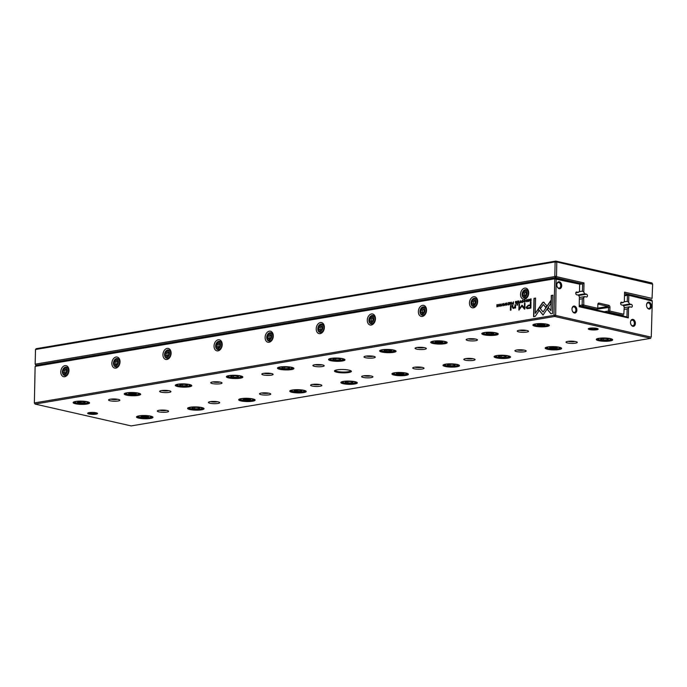 <?xml version="1.0" encoding="UTF-8"?>
<svg xmlns="http://www.w3.org/2000/svg" width="687" height="687" viewBox="0 0 687 687"><rect width="100%" height="100%" fill="white"/><g stroke="black" fill="none" stroke-linecap="round" stroke-linejoin="round"><path stroke-width="1.03" d="M583.804 292.138L582.43 291.133L582.585 283.86L555.474 277.694L35.844 365.295L35.166 364.05L35.492 349.503L35.183 364.179L554.813 276.569L555.122 261.893L35.492 349.503L36.196 348.687L555.826 261.086L651.963 282.941L652.65 284.186L556.796 261.996L556.496 276.672L584.002 282.924L583.804 292.138L584.792 293.813L577.767 294.998M584.002 282.924L582.585 283.86L579.656 284.349M35.844 365.295L36.548 365.458M582.43 291.133L579.047 291.709M584.792 293.813L586.509 294.199A1.408 0.962 -99.6 0 1 587.445 295.616A1.408 0.962 -99.6 0 1 586.715 296.982A1.408 0.962 -99.6 0 1 586.449 296.973L584.731 296.586L579.381 297.488M579.218 305.535L582.138 305.037L582.267 298.733L579.347 299.223M582.267 298.733L583.684 297.797L583.821 305.14L597.767 308.308L597.853 304.504A1.692 1.151 -99.6 0 1 597.862 304.315A1.692 1.151 -99.6 0 1 599.055 303.104L608.802 305.32A1.692 1.151 -99.6 0 1 609.944 307.252L609.858 311.056L623.813 314.234L624.251 307.012L623.264 305.337L621.546 304.951A1.408 0.962 -99.6 0 1 620.61 303.534A1.408 0.962 -99.6 0 1 621.34 302.177A1.408 0.962 -99.6 0 1 621.606 302.186L623.324 302.572L620.636 303.027M584.731 296.586L583.684 297.797M595.277 309.691L597.037 309.399L582.799 306.162L581.039 306.462M604.251 311.735L608.467 311.022L608.545 307.218A0.704 0.481 80.4 0 0 608.072 306.411L598.317 304.195A0.704 0.481 80.4 0 0 597.853 304.556M621.606 315.677L623.358 315.385L609.129 312.147L607.368 312.448M623.324 302.572L624.371 301.361L624.56 292.147L652.066 298.398L652.65 284.186M650.915 299.669L624.535 293.392M583.821 305.14L582.799 306.162L582.138 305.037L583.546 304.676M556.504 262.331L555.122 261.893L555.826 261.086L556.796 261.996M556.496 276.672L555.474 277.694L554.813 276.569L556.221 276.2M609.129 312.147L609.858 311.056L608.467 311.022L609.129 312.147M597.767 308.308L597.037 309.399L597.767 308.308M652.375 283.722L651.963 282.941M530.699 301.215L529.857 301.086L531.017 301.078L531.068 298.845L529.806 299.317L529.565 300.185L530.501 301.172M513.009 304.195L512.236 303.637L513.455 304.04L513.498 301.808L512.236 303.637L512.82 304.152M510.999 304.53L510.209 304.006L511.454 304.384L511.497 302.143L510.922 303.25L510.201 302.366L510.209 304.006L510.802 304.487M510.493 303.173L510.475 302.392M511.497 302.22L511.429 303.242L510.561 303.079M524.791 300.125L525.272 300.932L524.748 301.937L524.095 301.662L524.722 302.177L525.529 300.88L524.791 299.867L524.112 300.614L525.031 300.159M524.98 300.167L525.469 300.975L524.945 301.979L524.353 301.619M544.052 302.34L542.567 302.589L539.578 307.02L540.678 308.36L543.262 304.513L545.71 307.475L546.869 305.758L543.323 302.057M520.48 300.631L519.475 303.027L520.325 301L521.072 302.761L520.48 300.631M518.762 303.147L518.805 300.915L517.646 301.104L518.556 301.224L518.539 301.979L517.68 302.392L518.53 302.246L518.522 302.924L517.62 303.336L518.762 303.147M516.298 303.637L515.508 303.113L516.753 303.491L516.796 301.25L516.22 302.349L515.499 301.464L515.508 303.113L516.109 303.594M515.8 302.28L515.774 301.499M516.796 301.327L516.727 302.349L515.86 302.186M503.451 303.723L504.129 304.04L503.451 303.465L502.747 304.264L503.829 305.088L502.781 305.329L503.382 305.775L504.086 305.028L503.004 304.186L503.872 304.083M503.897 304.607L503.004 304.186M503.528 304.848L502.747 304.264L504.026 305.131L503.03 305.251M513.945 307.939L512.837 306.995L512.871 305.174L512.279 305.277L512.244 307.192L513.593 308.343L514.958 307.484L514.975 308.042L515.568 307.939L515.593 304.719L514.984 304.822L514.949 306.608L513.309 307.896L515.147 306.651L515.585 304.796M512.923 308.351L513.593 308.343M539.286 307.372L538.11 309.073L543.031 315.084L550.768 303.594L550.828 300.537L543.091 312.027L539.286 307.372M543.099 314.981L538.307 309.116L539.407 307.527M510.991 310.112L511.085 305.483L510.493 305.578L510.398 310.215L510.991 310.112M527.006 299.755L527.685 300.064L527.006 299.489L526.302 300.288L527.384 301.121L526.336 301.318L526.938 301.808L527.642 301.061L526.551 300.219L527.418 300.116M527.453 300.64L526.551 300.219M527.084 300.872L526.302 300.288L527.573 301.164L526.586 301.275M527.685 300.064L527.006 299.489L527.874 300.082M500.17 306.393C499.088 305.809 499.097 305.037 500.222 304.083L500.024 304.04C498.908 304.994 498.891 305.767 499.973 306.35C501.098 305.389 501.115 304.624 500.024 304.04L500.325 304.04M579.201 306.041L626.956 316.896L627.119 308.927L628.536 307.991L628.33 317.901L579.193 306.728L579.399 296.818L578.411 295.144L576.694 294.757A1.408 0.962 -99.6 0 1 575.758 293.34A1.408 0.962 -99.6 0 1 576.487 291.975A1.408 0.962 -99.6 0 1 576.754 291.984L578.471 292.379L579.519 291.168L579.665 284.16L556.152 279.223L554.761 278.785L555.465 277.969L35.844 365.578L35.097 367.064L34.376 402.943L553.997 315.333L554.761 278.785L35.14 366.394L34.376 402.943L35.037 404.059L131.174 425.914L650.804 338.313L554.658 316.458L35.037 404.059M64.982 365.639A5.651 3.993 102.8 0 1 68.837 371.693A5.651 3.993 102.8 0 1 68.666 372.423A5.651 3.993 102.8 0 1 63.814 376.716A5.651 3.993 102.8 0 1 60.825 371.212A5.651 3.993 102.8 0 1 64.982 365.639M116.069 357.025A5.651 3.993 102.8 0 1 119.916 363.079A5.651 3.993 102.8 0 1 119.753 363.809A5.651 3.993 102.8 0 1 114.901 368.112A5.651 3.993 102.8 0 1 111.904 362.599A5.651 3.993 102.8 0 1 116.069 357.025M167.156 348.412A5.651 3.993 102.8 0 1 171.003 354.466A5.651 3.993 102.8 0 1 170.84 355.196A5.651 3.993 102.8 0 1 165.979 359.499A5.651 3.993 102.8 0 1 162.991 353.985A5.651 3.993 102.8 0 1 167.156 348.412M218.234 339.799A5.651 3.993 102.8 0 1 222.09 345.853A5.651 3.993 102.8 0 1 221.918 346.583A5.651 3.993 102.8 0 1 217.066 350.885A5.651 3.993 102.8 0 1 214.078 345.381A5.651 3.993 102.8 0 1 218.234 339.799M269.321 331.186A5.651 3.993 102.8 0 1 273.168 337.24A5.651 3.993 102.8 0 1 273.005 337.97A5.651 3.993 102.8 0 1 268.153 342.272A5.651 3.993 102.8 0 1 265.156 336.767A5.651 3.993 102.8 0 1 269.321 331.186M320.408 322.572A5.651 3.993 102.8 0 1 324.255 328.626A5.651 3.993 102.8 0 1 324.092 329.356A5.651 3.993 102.8 0 1 319.232 333.659A5.651 3.993 102.8 0 1 316.243 328.154A5.651 3.993 102.8 0 1 320.408 322.572M371.487 313.959A5.651 3.993 102.8 0 1 375.342 320.022A5.651 3.993 102.8 0 1 375.171 320.743A5.651 3.993 102.8 0 1 370.319 325.045A5.651 3.993 102.8 0 1 367.33 319.541A5.651 3.993 102.8 0 1 371.487 313.959M422.574 305.346A5.651 3.993 102.8 0 1 426.421 311.409A5.651 3.993 102.8 0 1 426.258 312.13A5.651 3.993 102.8 0 1 421.397 316.432A5.651 3.993 102.8 0 1 418.409 310.928A5.651 3.993 102.8 0 1 422.574 305.346M473.652 296.732A5.651 3.993 102.8 0 1 477.508 302.795A5.651 3.993 102.8 0 1 477.345 303.517A5.651 3.993 102.8 0 1 472.484 307.819A5.651 3.993 102.8 0 1 469.496 302.314A5.651 3.993 102.8 0 1 473.652 296.732M524.739 288.128A5.651 3.993 102.8 0 1 528.586 294.182A5.651 3.993 102.8 0 1 528.423 294.912A5.651 3.993 102.8 0 1 523.571 299.206A5.651 3.993 102.8 0 1 520.574 293.701A5.651 3.993 102.8 0 1 524.739 288.128M506.671 303.173L507.152 303.989L506.637 304.994L505.976 304.719L506.602 305.234L507.418 303.937L506.68 302.915L505.993 303.671L506.912 303.216M506.869 303.225L507.349 304.032L506.826 305.037L506.233 304.676M509.333 304.736L509.376 302.503L508.217 302.692L509.127 302.812L509.11 303.568L508.251 303.98L509.11 303.834L509.093 304.513L508.191 304.934L509.333 304.736M550.905 313.787L552.511 313.512L552.898 295.178L551.3 295.444L550.983 310.747L548.475 307.682L547.316 309.408L550.905 313.787M522.713 302.598C521.622 302.005 521.639 301.241 522.755 300.288L522.558 300.245C521.442 301.198 521.424 301.962 522.515 302.546C523.631 301.593 523.649 300.82 522.558 300.245L522.859 300.245M517.637 305.071L517.654 304.375L516.959 304.487L516.942 305.191L517.637 305.071M498.315 306.6L498.358 304.358L498.092 306.299L496.924 304.599L496.873 306.84L497.139 304.976L498.315 306.6M528.767 299.231L528.475 301.507L528.767 299.231M501.931 303.757L501.647 306.033L501.931 303.757M521.965 305.174L519.406 308.772L519.509 304.109L519.003 304.195L518.883 310.095L521.94 306.162L524.859 309.081L524.988 303.19L524.482 303.268L524.379 307.948L522.189 305.303M527.041 308.652L530.871 308.12L530.999 302.125L530.373 302.228L530.312 304.865L528.355 305.2L526.087 307.312L526.938 308.626M505.211 303.199L504.928 305.483L505.211 303.199M533.593 316.707L535.19 316.432L538.994 310.807L537.895 309.468L535.259 313.375L535.577 298.098L533.979 298.364L533.593 316.707M336.793 372.225A8.476 1.675 1.2 0 1 334.629 370.679A8.476 1.675 1.2 0 1 342.959 369.512A8.476 1.675 1.2 0 1 351.229 371.023A8.476 1.675 1.2 0 1 346.841 372.749A8.476 1.675 1.2 0 1 336.793 372.225M596.805 328.386A4.946 0.979 -178.8 0 0 591.876 328.017A4.946 0.979 -178.8 0 0 588.39 328.687A4.946 0.979 -178.8 0 0 593.207 329.966A4.946 0.979 -178.8 0 0 598.076 328.893A4.946 0.979 -178.8 0 0 596.805 328.386M89.035 413.995A4.946 0.979 1.2 0 1 87.773 413.093A4.946 0.979 1.2 0 1 92.633 412.415A4.946 0.979 1.2 0 1 97.451 413.291A4.946 0.979 1.2 0 1 94.892 414.304A4.946 0.979 1.2 0 1 89.035 413.995M567.548 342.968A5.651 1.116 1.2 0 1 566.105 341.937A5.651 1.116 1.2 0 1 571.653 341.164A5.651 1.116 1.2 0 1 577.166 342.169A5.651 1.116 1.2 0 1 574.246 343.32A5.651 1.116 1.2 0 1 567.548 342.968M518.788 331.89A5.651 1.116 1.2 0 1 517.354 330.859A5.651 1.116 1.2 0 1 522.901 330.078A5.651 1.116 1.2 0 1 528.415 331.091A5.651 1.116 1.2 0 1 525.486 332.242A5.651 1.116 1.2 0 1 518.788 331.89M516.461 351.581A5.651 1.116 1.2 0 1 515.018 350.55A5.651 1.116 1.2 0 1 520.574 349.777A5.651 1.116 1.2 0 1 526.087 350.782A5.651 1.116 1.2 0 1 523.159 351.933A5.651 1.116 1.2 0 1 516.461 351.581M467.71 340.503A5.651 1.116 1.2 0 1 466.267 339.472A5.651 1.116 1.2 0 1 471.814 338.691A5.651 1.116 1.2 0 1 477.336 339.704A5.651 1.116 1.2 0 1 474.408 340.855A5.651 1.116 1.2 0 1 467.71 340.503M465.374 360.194A5.651 1.116 1.2 0 1 463.94 359.164A5.651 1.116 1.2 0 1 469.487 358.391A5.651 1.116 1.2 0 1 475 359.395A5.651 1.116 1.2 0 1 472.072 360.546A5.651 1.116 1.2 0 1 465.374 360.194M416.623 349.108A5.651 1.116 1.2 0 1 415.18 348.086A5.651 1.116 1.2 0 1 420.736 347.304A5.651 1.116 1.2 0 1 426.249 348.309A5.651 1.116 1.2 0 1 423.321 349.468A5.651 1.116 1.2 0 1 416.623 349.108M414.295 368.807A5.651 1.116 1.2 0 1 412.853 367.777A5.651 1.116 1.2 0 1 418.4 367.004A5.651 1.116 1.2 0 1 423.922 368.009A5.651 1.116 1.2 0 1 420.994 369.159A5.651 1.116 1.2 0 1 414.295 368.807M365.544 357.721A5.651 1.116 1.2 0 1 364.101 356.69A5.651 1.116 1.2 0 1 369.649 355.918A5.651 1.116 1.2 0 1 375.162 356.922A5.651 1.116 1.2 0 1 372.242 358.082A5.651 1.116 1.2 0 1 365.544 357.721M363.208 377.421A5.651 1.116 1.2 0 1 361.766 376.39A5.651 1.116 1.2 0 1 367.322 375.617A5.651 1.116 1.2 0 1 372.835 376.622A5.651 1.116 1.2 0 1 369.907 377.773A5.651 1.116 1.2 0 1 363.208 377.421M314.457 366.334A5.651 1.116 1.2 0 1 313.014 365.304A5.651 1.116 1.2 0 1 318.57 364.531A5.651 1.116 1.2 0 1 324.084 365.536A5.651 1.116 1.2 0 1 321.155 366.686A5.651 1.116 1.2 0 1 314.457 366.334M312.13 386.034A5.651 1.116 1.2 0 1 310.687 385.003A5.651 1.116 1.2 0 1 316.235 384.222A5.651 1.116 1.2 0 1 321.748 385.235A5.651 1.116 1.2 0 1 318.828 386.386A5.651 1.116 1.2 0 1 312.13 386.034M263.37 374.947A5.651 1.116 1.2 0 1 261.927 373.917A5.651 1.116 1.2 0 1 267.483 373.144A5.651 1.116 1.2 0 1 272.997 374.149A5.651 1.116 1.2 0 1 270.068 375.3A5.651 1.116 1.2 0 1 263.37 374.947M261.043 394.647A5.651 1.116 1.2 0 1 259.6 393.617A5.651 1.116 1.2 0 1 265.156 392.835A5.651 1.116 1.2 0 1 270.669 393.849A5.651 1.116 1.2 0 1 267.741 394.999A5.651 1.116 1.2 0 1 261.043 394.647M212.292 383.561A5.651 1.116 1.2 0 1 210.849 382.53A5.651 1.116 1.2 0 1 216.396 381.757A5.651 1.116 1.2 0 1 221.91 382.762A5.651 1.116 1.2 0 1 218.99 383.913A5.651 1.116 1.2 0 1 212.292 383.561M209.956 403.252A5.651 1.116 1.2 0 1 208.513 402.23A5.651 1.116 1.2 0 1 214.069 401.448A5.651 1.116 1.2 0 1 219.582 402.453A5.651 1.116 1.2 0 1 216.654 403.613A5.651 1.116 1.2 0 1 209.956 403.252M161.205 392.174A5.651 1.116 1.2 0 1 159.762 391.143A5.651 1.116 1.2 0 1 165.318 390.371A5.651 1.116 1.2 0 1 170.831 391.375A5.651 1.116 1.2 0 1 167.903 392.526A5.651 1.116 1.2 0 1 161.205 392.174M158.877 411.865A5.651 1.116 1.2 0 1 157.435 410.835A5.651 1.116 1.2 0 1 162.982 410.062A5.651 1.116 1.2 0 1 168.495 411.066A5.651 1.116 1.2 0 1 165.576 412.226A5.651 1.116 1.2 0 1 158.877 411.865M110.118 400.787A5.651 1.116 1.2 0 1 108.683 399.757A5.651 1.116 1.2 0 1 114.231 398.984A5.651 1.116 1.2 0 1 119.744 399.989A5.651 1.116 1.2 0 1 116.816 401.139A5.651 1.116 1.2 0 1 110.118 400.787M598.54 340.64A8.227 1.623 1.2 0 1 596.436 339.138A8.227 1.623 1.2 0 1 604.517 338.013A8.227 1.623 1.2 0 1 612.555 339.481A8.227 1.623 1.2 0 1 608.287 341.156A8.227 1.623 1.2 0 1 598.54 340.64M535.156 326.231A8.227 1.623 1.2 0 1 533.06 324.736A8.227 1.623 1.2 0 1 541.141 323.603A8.227 1.623 1.2 0 1 549.171 325.071A8.227 1.623 1.2 0 1 544.911 326.746A8.227 1.623 1.2 0 1 535.156 326.231M547.453 349.254A8.227 1.623 1.2 0 1 545.349 347.751A8.227 1.623 1.2 0 1 553.439 346.626A8.227 1.623 1.2 0 1 561.468 348.094A8.227 1.623 1.2 0 1 557.209 349.769A8.227 1.623 1.2 0 1 547.453 349.254M484.069 334.844A8.227 1.623 1.2 0 1 481.973 333.341A8.227 1.623 1.2 0 1 490.054 332.216A8.227 1.623 1.2 0 1 498.092 333.684A8.227 1.623 1.2 0 1 493.824 335.359A8.227 1.623 1.2 0 1 484.069 334.844M496.366 357.867A8.227 1.623 1.2 0 1 494.271 356.364A8.227 1.623 1.2 0 1 502.352 355.239A8.227 1.623 1.2 0 1 510.381 356.699A8.227 1.623 1.2 0 1 506.121 358.382A8.227 1.623 1.2 0 1 496.366 357.867M432.99 343.457A8.227 1.623 1.2 0 1 430.886 341.954A8.227 1.623 1.2 0 1 438.976 340.829A8.227 1.623 1.2 0 1 447.005 342.298A8.227 1.623 1.2 0 1 442.746 343.972A8.227 1.623 1.2 0 1 432.99 343.457M445.288 366.48A8.227 1.623 1.2 0 1 443.184 364.977A8.227 1.623 1.2 0 1 451.273 363.844A8.227 1.623 1.2 0 1 459.302 365.312A8.227 1.623 1.2 0 1 455.034 366.995A8.227 1.623 1.2 0 1 445.288 366.48M381.903 352.07A8.227 1.623 1.2 0 1 379.808 350.568A8.227 1.623 1.2 0 1 387.889 349.443A8.227 1.623 1.2 0 1 395.918 350.911A8.227 1.623 1.2 0 1 391.659 352.586A8.227 1.623 1.2 0 1 381.903 352.07M394.201 375.093A8.227 1.623 1.2 0 1 392.097 373.591A8.227 1.623 1.2 0 1 400.186 372.457A8.227 1.623 1.2 0 1 408.215 373.926A8.227 1.623 1.2 0 1 403.956 375.609A8.227 1.623 1.2 0 1 394.201 375.093M330.825 360.684A8.227 1.623 1.2 0 1 328.721 359.181A8.227 1.623 1.2 0 1 336.81 358.056A8.227 1.623 1.2 0 1 344.84 359.516A8.227 1.623 1.2 0 1 340.572 361.199A8.227 1.623 1.2 0 1 330.825 360.684M343.114 383.698A8.227 1.623 1.2 0 1 341.018 382.204A8.227 1.623 1.2 0 1 349.099 381.07A8.227 1.623 1.2 0 1 357.128 382.539A8.227 1.623 1.2 0 1 352.869 384.213A8.227 1.623 1.2 0 1 343.114 383.698M279.738 369.297A8.227 1.623 1.2 0 1 277.634 367.794A8.227 1.623 1.2 0 1 285.723 366.669A8.227 1.623 1.2 0 1 293.753 368.129A8.227 1.623 1.2 0 1 289.493 369.812A8.227 1.623 1.2 0 1 279.738 369.297M292.035 392.311A8.227 1.623 1.2 0 1 289.931 390.817A8.227 1.623 1.2 0 1 298.021 389.684A8.227 1.623 1.2 0 1 306.05 391.152A8.227 1.623 1.2 0 1 301.782 392.827A8.227 1.623 1.2 0 1 292.035 392.311M228.651 377.91A8.227 1.623 1.2 0 1 226.555 376.407A8.227 1.623 1.2 0 1 234.636 375.274A8.227 1.623 1.2 0 1 242.666 376.742A8.227 1.623 1.2 0 1 238.406 378.425A8.227 1.623 1.2 0 1 228.651 377.91M240.948 400.925A8.227 1.623 1.2 0 1 238.853 399.43A8.227 1.623 1.2 0 1 246.934 398.297A8.227 1.623 1.2 0 1 254.963 399.765A8.227 1.623 1.2 0 1 250.703 401.44A8.227 1.623 1.2 0 1 240.948 400.925M177.572 386.515A8.227 1.623 1.2 0 1 175.468 385.021A8.227 1.623 1.2 0 1 183.558 383.887A8.227 1.623 1.2 0 1 191.587 385.355A8.227 1.623 1.2 0 1 187.319 387.039A8.227 1.623 1.2 0 1 177.572 386.515M189.861 409.538A8.227 1.623 1.2 0 1 187.766 408.035A8.227 1.623 1.2 0 1 195.847 406.91A8.227 1.623 1.2 0 1 203.884 408.379A8.227 1.623 1.2 0 1 199.616 410.053A8.227 1.623 1.2 0 1 189.861 409.538M126.485 395.128A8.227 1.623 1.2 0 1 124.39 393.634A8.227 1.623 1.2 0 1 132.471 392.5A8.227 1.623 1.2 0 1 140.5 393.969A8.227 1.623 1.2 0 1 136.241 395.643A8.227 1.623 1.2 0 1 126.485 395.128M138.783 418.151A8.227 1.623 1.2 0 1 136.679 416.648A8.227 1.623 1.2 0 1 144.768 415.523A8.227 1.623 1.2 0 1 152.797 416.992A8.227 1.623 1.2 0 1 148.538 418.666A8.227 1.623 1.2 0 1 138.783 418.151M75.398 403.741A8.227 1.623 1.2 0 1 73.303 402.247A8.227 1.623 1.2 0 1 81.384 401.114A8.227 1.623 1.2 0 1 89.413 402.582A8.227 1.623 1.2 0 1 85.154 404.257A8.227 1.623 1.2 0 1 75.398 403.741M624.5 295.092L628.107 294.483L651.611 299.824L652.298 301.078L628.803 295.333L628.657 302.332L629.644 304.006L622.62 305.191M628.657 302.332L627.283 301.335L623.899 301.902M627.283 301.335L627.411 295.298L624.483 295.788M629.644 304.006L631.362 304.401A1.408 0.962 -99.6 0 1 632.298 305.818A1.408 0.962 -99.6 0 1 631.568 307.175A1.408 0.962 -99.6 0 1 631.301 307.166L629.584 306.78L624.234 307.682M627.119 308.927L624.2 309.416M629.584 306.78L628.536 307.991M578.471 292.379L575.783 292.825M556.444 278.888L555.465 277.969L578.969 283.31L579.665 284.16M556.152 279.223L555.68 315.436L651.259 337.162L652.298 301.078M559.338 281.764A3.529 2.405 80.4 0 0 556.848 284.289A3.529 2.405 80.4 0 0 557.286 286.908A3.529 2.405 80.4 0 0 561.416 287.252A3.529 2.405 80.4 0 0 559.338 281.764M649.043 302.16A3.529 2.405 80.4 0 0 646.553 304.685A3.529 2.405 80.4 0 0 646.991 307.295A3.529 2.405 80.4 0 0 651.121 307.639A3.529 2.405 80.4 0 0 649.043 302.16M633.002 319.378A3.529 2.405 80.4 0 0 630.52 321.902A3.529 2.405 80.4 0 0 630.958 324.522A3.529 2.405 80.4 0 0 635.089 324.865A3.529 2.405 80.4 0 0 633.002 319.378M574.504 306.076A3.529 2.405 80.4 0 0 572.013 308.6A3.529 2.405 80.4 0 0 572.451 311.22A3.529 2.405 80.4 0 0 576.582 311.563A3.529 2.405 80.4 0 0 574.504 306.076M89.121 402.359A7.772 1.537 1.2 0 1 89.13 402.453A7.772 1.537 1.2 0 1 84.235 403.776A7.772 1.537 1.2 0 1 75.742 403.235A7.772 1.537 1.2 0 1 73.595 402.127A7.772 1.537 1.2 0 1 73.612 402.032M79.331 401.122A6.217 1.228 -178.8 0 0 75.269 402.445A6.217 1.228 -178.8 0 0 81.332 403.552A6.217 1.228 -178.8 0 0 87.447 402.702A6.217 1.228 -178.8 0 0 85.858 401.569A6.217 1.228 -178.8 0 0 83.436 401.208M77.399 402.436L84.175 402.968L85.325 402.213L82.509 401.577L78.55 401.689L77.399 402.436M80.242 401.637L80.216 403.071M84.2 401.955L84.175 402.968M152.497 416.769A7.772 1.537 1.2 0 1 152.505 416.863A7.772 1.537 1.2 0 1 147.619 418.185A7.772 1.537 1.2 0 1 139.126 417.644A7.772 1.537 1.2 0 1 136.971 416.537A7.772 1.537 1.2 0 1 136.988 416.442M140.2 393.745A7.772 1.537 1.2 0 1 140.217 393.84A7.772 1.537 1.2 0 1 135.322 395.162A7.772 1.537 1.2 0 1 126.829 394.621A7.772 1.537 1.2 0 1 124.682 393.514A7.772 1.537 1.2 0 1 124.699 393.419M203.584 408.155A7.772 1.537 1.2 0 1 203.592 408.25A7.772 1.537 1.2 0 1 198.698 409.572A7.772 1.537 1.2 0 1 190.205 409.031A7.772 1.537 1.2 0 1 188.058 407.923A7.772 1.537 1.2 0 1 188.075 407.829M191.287 385.132A7.772 1.537 1.2 0 1 191.295 385.227A7.772 1.537 1.2 0 1 186.4 386.549A7.772 1.537 1.2 0 1 177.907 386.017A7.772 1.537 1.2 0 1 175.76 384.9A7.772 1.537 1.2 0 1 175.778 384.806M254.662 399.542A7.772 1.537 1.2 0 1 254.679 399.636A7.772 1.537 1.2 0 1 249.785 400.959A7.772 1.537 1.2 0 1 241.292 400.418A7.772 1.537 1.2 0 1 239.145 399.31A7.772 1.537 1.2 0 1 239.162 399.216M242.365 376.519A7.772 1.537 1.2 0 1 242.382 376.613A7.772 1.537 1.2 0 1 237.487 377.936A7.772 1.537 1.2 0 1 228.994 377.403A7.772 1.537 1.2 0 1 226.847 376.287A7.772 1.537 1.2 0 1 226.865 376.201M305.749 390.929A7.772 1.537 1.2 0 1 305.758 391.023A7.772 1.537 1.2 0 1 300.863 392.346A7.772 1.537 1.2 0 1 292.37 391.805A7.772 1.537 1.2 0 1 290.223 390.697A7.772 1.537 1.2 0 1 290.24 390.602M293.452 367.906A7.772 1.537 1.2 0 1 293.469 368A7.772 1.537 1.2 0 1 288.574 369.323A7.772 1.537 1.2 0 1 280.081 368.79A7.772 1.537 1.2 0 1 277.934 367.682A7.772 1.537 1.2 0 1 277.943 367.588M356.836 382.315A7.772 1.537 1.2 0 1 356.845 382.41A7.772 1.537 1.2 0 1 351.95 383.732A7.772 1.537 1.2 0 1 343.457 383.2A7.772 1.537 1.2 0 1 341.31 382.084A7.772 1.537 1.2 0 1 341.327 381.989M344.539 359.301A7.772 1.537 1.2 0 1 344.548 359.395A7.772 1.537 1.2 0 1 339.653 360.709A7.772 1.537 1.2 0 1 331.16 360.177A7.772 1.537 1.2 0 1 329.013 359.069A7.772 1.537 1.2 0 1 329.03 358.975M407.915 373.702A7.772 1.537 1.2 0 1 407.932 373.797A7.772 1.537 1.2 0 1 403.037 375.119A7.772 1.537 1.2 0 1 394.544 374.587A7.772 1.537 1.2 0 1 392.397 373.47A7.772 1.537 1.2 0 1 392.406 373.376M395.618 350.688A7.772 1.537 1.2 0 1 395.635 350.782A7.772 1.537 1.2 0 1 390.74 352.105A7.772 1.537 1.2 0 1 382.247 351.564A7.772 1.537 1.2 0 1 380.1 350.456A7.772 1.537 1.2 0 1 380.117 350.361M459.002 365.089A7.772 1.537 1.2 0 1 459.01 365.183A7.772 1.537 1.2 0 1 454.116 366.506A7.772 1.537 1.2 0 1 445.623 365.973A7.772 1.537 1.2 0 1 443.476 364.857A7.772 1.537 1.2 0 1 443.493 364.771M446.705 342.074A7.772 1.537 1.2 0 1 446.713 342.169A7.772 1.537 1.2 0 1 441.827 343.491A7.772 1.537 1.2 0 1 433.334 342.95A7.772 1.537 1.2 0 1 431.178 341.843A7.772 1.537 1.2 0 1 431.196 341.748M510.08 356.484A7.772 1.537 1.2 0 1 510.098 356.57A7.772 1.537 1.2 0 1 505.203 357.893A7.772 1.537 1.2 0 1 496.71 357.36A7.772 1.537 1.2 0 1 494.563 356.252A7.772 1.537 1.2 0 1 494.58 356.158M497.792 333.461A7.772 1.537 1.2 0 1 497.8 333.556A7.772 1.537 1.2 0 1 492.905 334.878A7.772 1.537 1.2 0 1 484.412 334.337A7.772 1.537 1.2 0 1 482.265 333.229A7.772 1.537 1.2 0 1 482.283 333.135M561.167 347.871A7.772 1.537 1.2 0 1 561.185 347.966A7.772 1.537 1.2 0 1 556.29 349.288A7.772 1.537 1.2 0 1 547.797 348.747A7.772 1.537 1.2 0 1 545.641 347.639A7.772 1.537 1.2 0 1 545.658 347.545M548.87 324.848A7.772 1.537 1.2 0 1 548.887 324.942A7.772 1.537 1.2 0 1 543.992 326.265A7.772 1.537 1.2 0 1 535.499 325.724A7.772 1.537 1.2 0 1 533.352 324.616A7.772 1.537 1.2 0 1 533.37 324.522M612.254 339.258A7.772 1.537 1.2 0 1 612.263 339.352A7.772 1.537 1.2 0 1 607.368 340.675A7.772 1.537 1.2 0 1 598.875 340.134A7.772 1.537 1.2 0 1 596.728 339.026A7.772 1.537 1.2 0 1 596.745 338.931M142.707 415.532A6.217 1.228 -178.8 0 0 138.645 416.854A6.217 1.228 -178.8 0 0 144.717 417.962A6.217 1.228 -178.8 0 0 150.822 417.103A6.217 1.228 -178.8 0 0 149.234 415.978A6.217 1.228 -178.8 0 0 146.82 415.618M140.783 416.846L147.559 417.37L148.701 416.623L141.926 416.09L140.783 416.846M130.418 392.509A6.217 1.228 -178.8 0 0 126.356 393.831A6.217 1.228 -178.8 0 0 132.419 394.939A6.217 1.228 -178.8 0 0 138.525 394.089A6.217 1.228 -178.8 0 0 136.945 392.955A6.217 1.228 -178.8 0 0 134.523 392.595M128.486 393.823L135.262 394.355L136.404 393.599L129.628 393.076L128.486 393.823M193.794 406.919A6.217 1.228 -178.8 0 0 189.732 408.241A6.217 1.228 -178.8 0 0 195.795 409.349A6.217 1.228 -178.8 0 0 201.909 408.499A6.217 1.228 -178.8 0 0 200.321 407.365A6.217 1.228 -178.8 0 0 197.899 407.005M191.862 408.233L194.679 408.868L198.637 408.756L199.788 408.009L196.971 407.365L193.013 407.477L191.862 408.233M181.497 383.896A6.217 1.228 -178.8 0 0 177.435 385.218A6.217 1.228 -178.8 0 0 183.506 386.326A6.217 1.228 -178.8 0 0 189.612 385.476A6.217 1.228 -178.8 0 0 188.023 384.342A6.217 1.228 -178.8 0 0 185.61 383.981M179.565 385.209L182.381 385.854L186.34 385.742L187.491 384.986L184.674 384.351L180.715 384.462L179.565 385.209M244.881 398.305A6.217 1.228 -178.8 0 0 240.819 399.628A6.217 1.228 -178.8 0 0 246.882 400.736A6.217 1.228 -178.8 0 0 252.988 399.886A6.217 1.228 -178.8 0 0 251.408 398.752A6.217 1.228 -178.8 0 0 248.986 398.391M242.949 399.619L249.725 400.152L250.867 399.396L244.091 398.864L242.949 399.619M232.584 375.282A6.217 1.228 -178.8 0 0 228.522 376.605A6.217 1.228 -178.8 0 0 234.585 377.713A6.217 1.228 -178.8 0 0 240.69 376.862A6.217 1.228 -178.8 0 0 239.11 375.729A6.217 1.228 -178.8 0 0 236.689 375.368M230.652 376.596L233.468 377.24L237.427 377.129L238.578 376.373L235.761 375.737L231.802 375.849L230.652 376.596M295.96 389.692A6.217 1.228 -178.8 0 0 291.898 391.015A6.217 1.228 -178.8 0 0 297.969 392.122A6.217 1.228 -178.8 0 0 304.075 391.272A6.217 1.228 -178.8 0 0 302.486 390.139A6.217 1.228 -178.8 0 0 300.073 389.778M294.027 391.006L300.812 391.538L301.954 390.783L299.137 390.147L295.178 390.259L294.027 391.006M283.671 366.669A6.217 1.228 -178.8 0 0 279.609 367.992A6.217 1.228 -178.8 0 0 285.672 369.108A6.217 1.228 -178.8 0 0 291.777 368.249A6.217 1.228 -178.8 0 0 290.189 367.116A6.217 1.228 -178.8 0 0 287.776 366.764M281.739 367.983L284.547 368.627L288.514 368.515L289.656 367.768L286.84 367.124L282.881 367.236L281.739 367.983M347.047 381.079A6.217 1.228 -178.8 0 0 342.985 382.401A6.217 1.228 -178.8 0 0 349.048 383.509A6.217 1.228 -178.8 0 0 355.162 382.659A6.217 1.228 -178.8 0 0 353.573 381.525A6.217 1.228 -178.8 0 0 351.151 381.165M345.114 382.393L347.931 383.037L351.89 382.925L353.041 382.17L350.224 381.534L346.265 381.646L345.114 382.393M334.749 358.064A6.217 1.228 -178.8 0 0 330.687 359.387A6.217 1.228 -178.8 0 0 336.759 360.495A6.217 1.228 -178.8 0 0 342.865 359.636A6.217 1.228 -178.8 0 0 341.276 358.502A6.217 1.228 -178.8 0 0 338.863 358.15M332.817 359.37L335.634 360.014L339.593 359.902L340.743 359.155L337.927 358.511L333.968 358.623L332.817 359.37M398.134 372.466A6.217 1.228 -178.8 0 0 394.072 373.788A6.217 1.228 -178.8 0 0 400.135 374.896A6.217 1.228 -178.8 0 0 406.24 374.046A6.217 1.228 -178.8 0 0 404.652 372.912A6.217 1.228 -178.8 0 0 402.238 372.552M396.201 373.78L402.977 374.312L404.119 373.556L397.344 373.032L396.201 373.78M385.836 349.451A6.217 1.228 -178.8 0 0 381.774 350.774A6.217 1.228 -178.8 0 0 387.837 351.881A6.217 1.228 -178.8 0 0 393.943 351.023A6.217 1.228 -178.8 0 0 392.363 349.889A6.217 1.228 -178.8 0 0 389.941 349.537M383.904 350.765L386.721 351.401L390.68 351.289L391.83 350.542L385.046 350.009L383.904 350.765M449.212 363.852A6.217 1.228 -178.8 0 0 445.15 365.175A6.217 1.228 -178.8 0 0 451.222 366.283A6.217 1.228 -178.8 0 0 457.327 365.432A6.217 1.228 -178.8 0 0 455.739 364.299A6.217 1.228 -178.8 0 0 453.326 363.938M447.28 365.166L450.097 365.81L454.055 365.699L455.206 364.952L452.389 364.308L448.431 364.419L447.28 365.166M436.915 340.838A6.217 1.228 -178.8 0 0 432.853 342.16A6.217 1.228 -178.8 0 0 438.924 343.268A6.217 1.228 -178.8 0 0 445.03 342.418A6.217 1.228 -178.8 0 0 443.441 341.284A6.217 1.228 -178.8 0 0 441.028 340.924M434.991 342.152L441.767 342.676L442.909 341.928L436.133 341.396L434.991 342.152M500.299 355.248A6.217 1.228 -178.8 0 0 496.237 356.57A6.217 1.228 -178.8 0 0 502.3 357.678A6.217 1.228 -178.8 0 0 508.406 356.819A6.217 1.228 -178.8 0 0 506.826 355.686A6.217 1.228 -178.8 0 0 504.404 355.334M498.367 356.553L501.184 357.197L505.143 357.085L506.293 356.338L503.477 355.694L499.509 355.806L498.367 356.553M488.002 332.225A6.217 1.228 -178.8 0 0 483.94 333.547A6.217 1.228 -178.8 0 0 490.003 334.655A6.217 1.228 -178.8 0 0 496.117 333.805A6.217 1.228 -178.8 0 0 494.528 332.671A6.217 1.228 -178.8 0 0 492.115 332.31M486.07 333.538L488.886 334.174L492.845 334.062L493.996 333.315L487.22 332.783L486.07 333.538M551.386 346.634A6.217 1.228 -178.8 0 0 547.324 347.957A6.217 1.228 -178.8 0 0 553.387 349.065A6.217 1.228 -178.8 0 0 559.493 348.206A6.217 1.228 -178.8 0 0 557.904 347.072A6.217 1.228 -178.8 0 0 555.491 346.72M549.454 347.948L556.23 348.472L557.372 347.725L550.596 347.193L549.454 347.948M539.089 323.611A6.217 1.228 -178.8 0 0 535.027 324.934A6.217 1.228 -178.8 0 0 541.09 326.042A6.217 1.228 -178.8 0 0 547.196 325.191A6.217 1.228 -178.8 0 0 545.615 324.058A6.217 1.228 -178.8 0 0 543.194 323.697M537.157 324.925L543.932 325.458L545.074 324.702L538.299 324.178L537.157 324.925M602.465 338.021A6.217 1.228 -178.8 0 0 598.403 339.344A6.217 1.228 -178.8 0 0 604.474 340.451A6.217 1.228 -178.8 0 0 610.58 339.593A6.217 1.228 -178.8 0 0 608.991 338.468A6.217 1.228 -178.8 0 0 606.578 338.107M600.532 339.335L603.349 339.971L607.308 339.859L608.459 339.112L605.642 338.468L601.683 338.579L600.532 339.335M143.626 416.047L143.592 417.481M147.576 416.365L147.559 417.37M131.329 393.024L131.294 394.467M135.279 393.342L135.262 394.355M194.704 407.434L194.679 408.868M198.663 407.752L198.637 408.756M182.416 384.411L182.381 385.854M186.366 384.737L186.34 385.742M245.791 398.821L245.766 400.255M249.742 399.138L249.725 400.152M233.494 375.798L233.468 377.24M237.453 376.124L237.427 377.129M296.878 390.207L296.844 391.65M300.829 390.525L300.812 391.538M284.581 367.184L284.547 368.627M288.531 367.511L288.514 368.515M347.957 381.594L347.931 383.037M351.916 381.92L351.89 382.925M335.668 358.58L335.634 360.014M339.618 358.897L339.593 359.902M399.044 372.981L399.01 374.424M402.994 373.307L402.977 374.312M386.747 349.966L386.721 351.401M390.697 350.284L390.68 351.289M450.131 364.368L450.097 365.81M454.081 364.694L454.055 365.699M437.834 341.353L437.799 342.787M441.784 341.671L441.767 342.676M501.209 355.763L501.184 357.197M505.168 356.081L505.143 357.085M488.912 332.74L488.886 334.174M492.871 333.058L492.845 334.062M552.296 347.15L552.262 348.584M556.247 347.467L556.23 348.472M539.999 324.127L539.973 325.561M543.949 324.444L543.932 325.458M603.384 338.536L603.349 339.971M607.334 338.854L607.308 339.859M117.64 399.276A4.234 0.842 1.2 0 1 111.174 399.233A4.234 0.842 1.2 0 1 110.813 399.138M166.4 410.362A4.234 0.842 1.2 0 1 159.925 410.311A4.234 0.842 1.2 0 1 159.564 410.216M168.727 390.663A4.234 0.842 1.2 0 1 162.252 390.62A4.234 0.842 1.2 0 1 161.892 390.525M217.478 401.749A4.234 0.842 1.2 0 1 211.012 401.697A4.234 0.842 1.2 0 1 210.643 401.603M219.814 382.058A4.234 0.842 1.2 0 1 213.339 382.006A4.234 0.842 1.2 0 1 212.979 381.912M268.565 393.136A4.234 0.842 1.2 0 1 262.091 393.084A4.234 0.842 1.2 0 1 261.73 392.99M270.893 373.445A4.234 0.842 1.2 0 1 264.426 373.393A4.234 0.842 1.2 0 1 264.066 373.299M319.644 384.522A4.234 0.842 1.2 0 1 313.178 384.471A4.234 0.842 1.2 0 1 312.817 384.385M321.98 364.831A4.234 0.842 1.2 0 1 315.505 364.78A4.234 0.842 1.2 0 1 315.144 364.685M370.731 375.909A4.234 0.842 1.2 0 1 364.265 375.866A4.234 0.842 1.2 0 1 363.895 375.772M373.067 356.218A4.234 0.842 1.2 0 1 366.592 356.167A4.234 0.842 1.2 0 1 366.231 356.072M421.818 367.296A4.234 0.842 1.2 0 1 415.343 367.253A4.234 0.842 1.2 0 1 414.982 367.159M424.145 347.605A4.234 0.842 1.2 0 1 417.679 347.553A4.234 0.842 1.2 0 1 417.31 347.459M472.896 358.691A4.234 0.842 1.2 0 1 466.43 358.64A4.234 0.842 1.2 0 1 466.069 358.545M475.232 338.992A4.234 0.842 1.2 0 1 468.757 338.94A4.234 0.842 1.2 0 1 468.397 338.846M523.983 350.078A4.234 0.842 1.2 0 1 517.509 350.026A4.234 0.842 1.2 0 1 517.148 349.932M526.311 330.378A4.234 0.842 1.2 0 1 519.844 330.327A4.234 0.842 1.2 0 1 519.484 330.241M575.071 341.465A4.234 0.842 1.2 0 1 568.596 341.413A4.234 0.842 1.2 0 1 568.235 341.319M96.773 412.947A4.234 0.842 1.2 0 1 93.801 413.522A4.234 0.842 1.2 0 1 89.559 413.213A4.234 0.842 1.2 0 1 88.468 412.775M589.085 328.369A4.234 0.842 -178.8 0 0 593.224 329.133A4.234 0.842 -178.8 0 0 597.398 328.549M572.391 311.082A2.825 1.924 80.4 0 0 574.384 312.413A2.825 1.924 80.4 0 0 575.861 309.691A2.825 1.924 80.4 0 0 573.971 306.857A2.825 1.924 80.4 0 0 573.447 306.84A2.825 1.924 80.4 0 0 572.005 308.746M630.898 324.384A2.825 1.924 80.4 0 0 632.89 325.715A2.825 1.924 80.4 0 0 634.359 322.984A2.825 1.924 80.4 0 0 632.478 320.159A2.825 1.924 80.4 0 0 631.954 320.142A2.825 1.924 80.4 0 0 630.503 322.048M646.939 307.166A2.825 1.924 80.4 0 0 648.923 308.489A2.825 1.924 80.4 0 0 650.4 305.767A2.825 1.924 80.4 0 0 648.519 302.941A2.825 1.924 80.4 0 0 647.987 302.924A2.825 1.924 80.4 0 0 646.544 304.83M557.226 286.771A2.825 1.924 80.4 0 0 559.218 288.102A2.825 1.924 80.4 0 0 560.695 285.38A2.825 1.924 80.4 0 0 558.806 282.546A2.825 1.924 80.4 0 0 558.282 282.529A2.825 1.924 80.4 0 0 556.839 284.435M66.587 367.227A4.234 2.997 102.8 0 1 66.785 367.262A4.234 2.997 102.8 0 1 68.829 371.744M68.683 372.371A4.234 2.997 102.8 0 1 65.754 375.549A4.234 2.997 102.8 0 1 64.904 375.523A4.234 2.997 102.8 0 1 64.715 375.471M62.586 370.422A3.392 2.396 -77.2 0 0 62.491 370.86A3.392 2.396 -77.2 0 0 64.801 374.492A3.392 2.396 -77.2 0 0 67.3 371.152A3.392 2.396 -77.2 0 0 65.505 367.846A3.392 2.396 -77.2 0 0 62.586 370.422L62.603 370.37A4.234 2.997 102.8 0 1 62.603 370.37A4.234 2.997 102.8 0 1 66.39 367.176A4.234 2.997 102.8 0 1 68.477 371.384A4.234 2.997 102.8 0 1 65.368 375.463A4.234 2.997 102.8 0 1 64.518 375.437A4.234 2.997 102.8 0 1 62.483 370.92A4.234 2.997 102.8 0 1 62.483 370.886M63.359 370.233L63.316 372.629L64.818 373.573L66.373 372.114L66.424 369.718L64.921 368.773L63.359 370.233L64.827 370.568L64.776 372.964L63.316 372.629M66.012 369.451L64.827 370.568M117.675 358.614A4.234 2.997 102.8 0 1 117.863 358.648A4.234 2.997 102.8 0 1 119.907 363.131M119.77 363.758A4.234 2.997 102.8 0 1 116.842 366.935A4.234 2.997 102.8 0 1 115.991 366.918A4.234 2.997 102.8 0 1 115.794 366.858M168.753 350.001A4.234 2.997 102.8 0 1 168.95 350.035A4.234 2.997 102.8 0 1 170.994 354.518M170.848 355.145A4.234 2.997 102.8 0 1 167.929 358.322A4.234 2.997 102.8 0 1 167.07 358.305A4.234 2.997 102.8 0 1 166.881 358.245M219.84 341.387A4.234 2.997 102.8 0 1 220.038 341.422A4.234 2.997 102.8 0 1 222.081 345.905M221.935 346.531A4.234 2.997 102.8 0 1 219.007 349.709A4.234 2.997 102.8 0 1 218.157 349.692A4.234 2.997 102.8 0 1 217.959 349.64M270.918 332.774A4.234 2.997 102.8 0 1 271.116 332.809A4.234 2.997 102.8 0 1 273.16 337.291M273.022 337.918A4.234 2.997 102.8 0 1 270.094 341.096A4.234 2.997 102.8 0 1 269.244 341.078A4.234 2.997 102.8 0 1 269.046 341.027M322.005 324.17A4.234 2.997 102.8 0 1 322.203 324.204A4.234 2.997 102.8 0 1 324.247 328.678M324.101 329.305A4.234 2.997 102.8 0 1 321.173 332.482A4.234 2.997 102.8 0 1 320.322 332.465A4.234 2.997 102.8 0 1 320.133 332.414M373.093 315.556A4.234 2.997 102.8 0 1 373.29 315.591A4.234 2.997 102.8 0 1 375.325 320.065M375.188 320.7A4.234 2.997 102.8 0 1 372.26 323.878A4.234 2.997 102.8 0 1 371.409 323.852A4.234 2.997 102.8 0 1 371.212 323.8M424.171 306.943A4.234 2.997 102.8 0 1 424.368 306.977A4.234 2.997 102.8 0 1 426.412 311.451M426.266 312.087A4.234 2.997 102.8 0 1 423.347 315.264A4.234 2.997 102.8 0 1 422.488 315.239A4.234 2.997 102.8 0 1 422.299 315.187M475.258 298.33A4.234 2.997 102.8 0 1 475.456 298.364A4.234 2.997 102.8 0 1 477.499 302.847M477.353 303.474A4.234 2.997 102.8 0 1 474.425 306.651A4.234 2.997 102.8 0 1 473.575 306.625A4.234 2.997 102.8 0 1 473.386 306.574M526.345 289.716A4.234 2.997 102.8 0 1 526.543 289.751A4.234 2.997 102.8 0 1 528.578 294.234M528.44 294.86A4.234 2.997 102.8 0 1 525.512 298.038A4.234 2.997 102.8 0 1 524.662 298.012A4.234 2.997 102.8 0 1 524.464 297.96M113.681 361.791A4.234 2.997 102.8 0 1 113.69 361.757A4.234 2.997 102.8 0 1 117.477 358.562A4.234 2.997 102.8 0 1 119.564 362.77A4.234 2.997 102.8 0 1 116.455 366.849A4.234 2.997 102.8 0 1 115.596 366.824A4.234 2.997 102.8 0 1 113.561 362.307A4.234 2.997 102.8 0 1 113.57 362.272A3.392 2.396 -77.2 0 0 115.88 365.879A3.392 2.396 -77.2 0 0 118.379 362.538A3.392 2.396 -77.2 0 0 116.584 359.232A3.392 2.396 -77.2 0 0 113.673 361.809A3.392 2.396 -77.2 0 0 113.57 362.247L113.561 362.307M114.446 361.62L114.394 364.016L115.905 364.96L117.46 363.5L117.511 361.104L116 360.16L114.446 361.62L115.905 361.955L115.854 364.35L114.394 364.016M164.76 353.204L164.768 353.144A4.234 2.997 102.8 0 1 164.768 353.144A4.234 2.997 102.8 0 1 168.564 349.949A4.234 2.997 102.8 0 1 170.642 354.157A4.234 2.997 102.8 0 1 167.534 358.236A4.234 2.997 102.8 0 1 166.683 358.21A4.234 2.997 102.8 0 1 164.648 353.693A4.234 2.997 102.8 0 1 164.657 353.659L164.657 353.633A3.392 2.396 -77.2 0 0 166.967 357.274A3.392 2.396 -77.2 0 0 169.466 353.925A3.392 2.396 -77.2 0 0 167.671 350.619A3.392 2.396 -77.2 0 0 164.76 353.204A3.392 2.396 -77.2 0 0 164.657 353.633M165.533 353.006L165.481 355.402L166.984 356.347L168.547 354.887L168.598 352.491L167.087 351.546L165.533 353.006L166.993 353.341L166.941 355.737L165.481 355.402M215.855 344.531L215.838 344.591A3.392 2.396 -77.2 0 0 215.744 345.02A3.392 2.396 -77.2 0 0 218.054 348.661A3.392 2.396 -77.2 0 0 220.544 345.312A3.392 2.396 -77.2 0 0 218.758 342.006A3.392 2.396 -77.2 0 0 215.838 344.591A4.234 2.997 102.8 0 1 215.855 344.531A4.234 2.997 102.8 0 1 219.642 341.336A4.234 2.997 102.8 0 1 221.729 345.544A4.234 2.997 102.8 0 1 218.621 349.623A4.234 2.997 102.8 0 1 217.77 349.597A4.234 2.997 102.8 0 1 215.735 345.08A4.234 2.997 102.8 0 1 215.735 345.054M216.611 344.393L216.56 346.789L218.071 347.734L219.625 346.274L219.677 343.878L218.174 342.942L216.611 344.393L218.08 344.728L218.028 347.124L216.56 346.789M266.925 335.977L266.942 335.926A4.234 2.997 102.8 0 1 266.942 335.926A4.234 2.997 102.8 0 1 270.73 332.723A4.234 2.997 102.8 0 1 272.808 336.931A4.234 2.997 102.8 0 1 269.699 341.01A4.234 2.997 102.8 0 1 268.849 340.992A4.234 2.997 102.8 0 1 266.814 336.467A4.234 2.997 102.8 0 1 266.822 336.441L266.822 336.415A3.392 2.396 -77.2 0 0 269.132 340.048A3.392 2.396 -77.2 0 0 271.631 336.699A3.392 2.396 -77.2 0 0 269.836 333.393A3.392 2.396 -77.2 0 0 266.925 335.977A3.392 2.396 -77.2 0 0 266.822 336.415M267.698 335.78L267.647 338.184L269.158 339.12L270.712 337.661L270.764 335.265L269.252 334.329L267.698 335.78L269.158 336.115L269.106 338.511L267.647 338.184M318.021 327.313L318.012 327.364A3.392 2.396 -77.2 0 0 317.909 327.802A3.392 2.396 -77.2 0 0 320.219 331.435A3.392 2.396 -77.2 0 0 322.718 328.085A3.392 2.396 -77.2 0 0 320.923 324.779A3.392 2.396 -77.2 0 0 318.012 327.364A4.234 2.997 102.8 0 1 318.021 327.313A4.234 2.997 102.8 0 1 321.817 324.109A4.234 2.997 102.8 0 1 323.895 328.317A4.234 2.997 102.8 0 1 320.786 332.396A4.234 2.997 102.8 0 1 319.936 332.379A4.234 2.997 102.8 0 1 317.901 327.854A4.234 2.997 102.8 0 1 317.901 327.828M318.785 327.167L318.734 329.571L320.236 330.507L321.799 329.056L321.842 326.651L320.34 325.715L318.785 327.167L320.245 327.501L320.194 329.897L318.734 329.571M369.099 318.725A4.234 2.997 102.8 0 1 369.108 318.699A4.234 2.997 102.8 0 1 372.895 315.496A4.234 2.997 102.8 0 1 374.982 319.704A4.234 2.997 102.8 0 1 371.873 323.783A4.234 2.997 102.8 0 1 371.014 323.766A4.234 2.997 102.8 0 1 368.979 319.24A4.234 2.997 102.8 0 1 368.988 319.215A3.392 2.396 -77.2 0 0 371.306 322.821A3.392 2.396 -77.2 0 0 373.797 319.472A3.392 2.396 -77.2 0 0 372.002 316.175A3.392 2.396 -77.2 0 0 369.091 318.751A3.392 2.396 -77.2 0 0 368.996 319.189L368.979 319.24M369.864 318.562L369.812 320.958L371.323 321.894L372.878 320.443L372.929 318.038L371.427 317.102L369.864 318.562L371.323 318.888L371.281 321.293L369.812 320.958M420.178 310.138L420.195 310.086A4.234 2.997 102.8 0 1 420.195 310.086A4.234 2.997 102.8 0 1 423.982 306.891A4.234 2.997 102.8 0 1 426.06 311.091A4.234 2.997 102.8 0 1 422.952 315.17A4.234 2.997 102.8 0 1 422.101 315.153A4.234 2.997 102.8 0 1 420.066 310.627A4.234 2.997 102.8 0 1 420.075 310.601L420.075 310.576A3.392 2.396 -77.2 0 0 422.385 314.208A3.392 2.396 -77.2 0 0 424.884 310.859A3.392 2.396 -77.2 0 0 423.089 307.561A3.392 2.396 -77.2 0 0 420.178 310.138A3.392 2.396 -77.2 0 0 420.075 310.576M420.951 309.949L420.899 312.345L422.402 313.281L423.965 311.829L424.016 309.433L422.505 308.489L420.951 309.949L422.411 310.275L422.359 312.679L420.899 312.345M471.265 301.499A4.234 2.997 102.8 0 1 471.273 301.473A4.234 2.997 102.8 0 1 475.061 298.278A4.234 2.997 102.8 0 1 477.147 302.478A4.234 2.997 102.8 0 1 474.039 306.557A4.234 2.997 102.8 0 1 473.188 306.539A4.234 2.997 102.8 0 1 471.153 302.014A4.234 2.997 102.8 0 1 471.153 301.988A3.392 2.396 -77.2 0 0 473.472 305.595A3.392 2.396 -77.2 0 0 475.971 302.246A3.392 2.396 -77.2 0 0 474.176 298.948A3.392 2.396 -77.2 0 0 471.256 301.524A3.392 2.396 -77.2 0 0 471.162 301.962L471.153 302.014M472.029 301.335L471.986 303.731L473.489 304.676L475.052 303.216L475.095 300.82L473.592 299.875L472.029 301.335L473.498 301.67L473.446 304.066L471.986 303.731M522.352 292.885A4.234 2.997 102.8 0 1 522.36 292.86A4.234 2.997 102.8 0 1 526.148 289.665A4.234 2.997 102.8 0 1 528.234 293.873A4.234 2.997 102.8 0 1 525.126 297.952A4.234 2.997 102.8 0 1 524.267 297.926A4.234 2.997 102.8 0 1 522.232 293.409A4.234 2.997 102.8 0 1 522.24 293.375L522.249 293.349A3.392 2.396 -77.2 0 0 524.559 296.982A3.392 2.396 -77.2 0 0 527.049 293.641A3.392 2.396 -77.2 0 0 525.254 290.335A3.392 2.396 -77.2 0 0 522.343 292.911A3.392 2.396 -77.2 0 0 522.249 293.349M523.116 292.722L523.065 295.118L524.576 296.063L526.13 294.603L526.182 292.207L524.67 291.262L523.116 292.722L524.576 293.057L524.533 295.453L523.065 295.118M117.091 360.847L115.905 361.955M168.178 352.233L166.993 353.341M219.265 343.62L218.08 344.728M270.343 335.007L269.158 336.115M321.43 326.394L320.245 327.501M372.517 317.78L371.323 318.888M423.596 309.167L422.411 310.275M474.683 300.554L473.498 301.67M525.761 291.941L524.576 293.057M555.68 315.436L554.658 316.458L553.997 315.333L555.405 314.964M627.411 295.298L628.803 295.333L628.107 294.483L627.411 295.298M651.611 299.824L652.023 300.614M628.33 317.901L626.956 316.896M350.705 370.679A7.772 1.537 1.2 0 1 345.759 371.985A7.772 1.537 1.2 0 1 337.317 371.444A7.772 1.537 1.2 0 1 335.17 370.353M500.213 304.341L499.896 306.11M500.299 304.332L499.981 306.101L500.024 304.298M506.19 303.714L506.869 302.967M526.491 300.331L527.195 299.532M527.049 300.545L527.65 300.683M508.414 302.933L509.376 302.581M508.449 303.946L509.307 303.611L509.127 302.812M508.389 304.899L509.29 304.556L509.11 303.834M510.596 310.18L511.085 305.56M550.983 310.747L551.498 295.487L552.889 295.255M551.043 313.761L547.505 309.451L548.595 307.836M522.755 300.545L522.438 302.314M522.841 300.537L522.524 302.306L522.558 300.502M543.091 312.027L550.828 300.88M517.139 305.157L517.646 304.453M513.79 308.386L512.433 307.235L512.871 305.251M515.173 308.008L514.958 307.484M498.092 306.299L498.358 304.435M497.07 306.806L497.259 304.624M498.127 306.625L497.139 304.976M502.944 304.307L503.648 303.508M503.494 304.513L504.095 304.659M515.705 303.156L516.049 302.572M516.53 302.572L516.71 303.293L515.963 303.087L516.512 303.242L516.53 302.572L515.774 303.036M528.672 301.473L528.767 299.309M517.843 301.344L518.805 300.992M517.878 302.357L518.737 302.022L518.556 301.224M517.818 303.31L518.711 302.967L518.53 302.246M501.836 305.998L501.931 303.834M519.698 302.993L520.497 300.7M520.969 302.778L520.325 301M519.406 308.772L522.154 305.217M519.08 310.06L519.509 304.186M524.49 309.141L521.94 306.162M524.379 307.948L524.98 303.268M526.895 308.592L526.276 307.355L528.552 305.243L530.51 304.916L530.999 302.203M530.45 307.57L530.295 305.56L530.45 307.57L527.444 307.922M530.295 305.56L528.423 305.878L526.903 307.115L527.333 307.905L530.261 307.527M540.746 308.248L539.776 307.063L542.756 302.632L544.25 302.383M545.787 307.372L543.262 304.513M505.117 305.449L505.211 303.276M524.31 300.666L524.988 299.91M510.407 304.049L510.75 303.465M511.222 303.465L511.403 304.186L510.664 303.98L511.214 304.143L511.222 303.465L510.475 303.929L510.853 304.204L510.475 303.929M512.425 303.68L513.429 302.873L513.498 301.885M513.232 303.104L513.412 303.869L512.682 303.628L513.215 303.826L513.232 303.104L512.493 303.585L512.863 303.886L512.493 303.585M530.055 301.129L530.003 299.36L531.06 298.922M530.811 299.154L530.974 300.923L530.209 300.932L530.776 300.88L530.811 299.154L529.814 300.142L530.622 300.983L530.012 300.185M535.259 313.375L538.015 309.622M533.79 316.673L534.177 298.407L535.577 298.175M586.509 294.199L578.634 295.53M599.055 303.104L598.068 304.238M608.802 305.32L608.072 306.411L597.776 308.145M609.944 307.252L597.278 309.116M621.606 302.186L621.1 302.271M631.362 304.401L623.487 305.724M576.754 291.984L576.247 292.069M291.777 368.249L292.559 367.536M279.609 367.992L278.853 367.244M150.822 417.103L151.604 416.391M138.645 416.854L137.898 416.107M304.075 391.272L304.856 390.551M291.898 391.015L291.151 390.268M547.196 325.191L547.977 324.47M535.027 324.934L534.28 324.187M610.58 339.593L611.353 338.88M598.403 339.344L597.656 338.597M393.943 351.023L394.724 350.31M381.774 350.774L381.027 350.026M445.03 342.418L445.811 341.697M432.853 342.16L432.106 341.413M252.988 399.886L253.769 399.164M240.819 399.628L240.072 398.881M201.909 408.499L202.682 407.777M189.732 408.241L188.985 407.494M406.24 374.046L407.022 373.333M394.072 373.788L393.325 373.041M355.162 382.659L355.935 381.938M342.985 382.401L342.238 381.654M457.327 365.432L458.1 364.72M445.15 365.175L444.403 364.428M138.525 394.089L139.306 393.368M126.356 393.831L125.609 393.084M87.447 402.702L88.219 401.981M75.269 402.445L74.522 401.697M559.493 348.206L560.274 347.493M547.324 347.957L546.569 347.201M240.69 376.862L241.472 376.15M228.522 376.605L227.775 375.858M508.406 356.819L509.187 356.106M496.237 356.57L495.49 355.814M496.117 333.805L496.89 333.083M483.94 333.547L483.193 332.8M189.612 385.476L190.385 384.754M177.435 385.218L176.688 384.471M342.865 359.636L343.637 358.923M330.687 359.387L329.94 358.631"/></g></svg>
